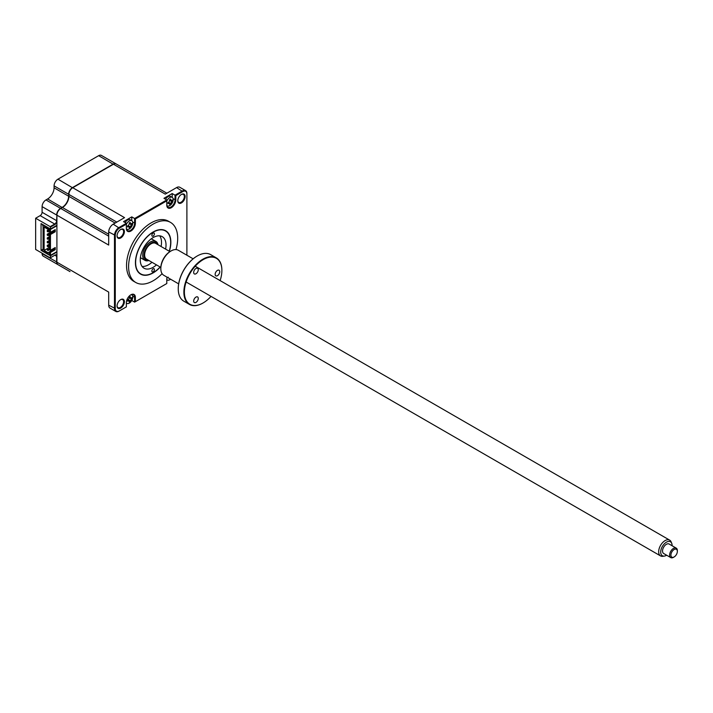 <?xml version="1.0" encoding="UTF-8"?>
<svg xmlns="http://www.w3.org/2000/svg" width="713" height="713" viewBox="0 0 713 713"><rect width="100%" height="100%" fill="white"/><g stroke="black" fill="none" stroke-linecap="round" stroke-linejoin="round"><path stroke-width="1.07" d="M54.972 224.479L50.463 227.082L50.204 226.636L54.714 224.034L54.972 224.479A3.102 1.791 120 0 0 56.906 222.019M57.913 264.612A5.463 3.155 -60 0 1 57.78 264.541A5.463 3.155 -60 0 1 56.648 262.036L56.648 256.386A2.736 1.578 120 0 0 56.086 255.138A2.736 1.578 120 0 0 54.714 255.272L50.204 257.874L35.65 249.47L35.65 218.231L40.16 215.629L54.714 224.034A2.736 1.578 120 0 0 56.648 220.682L56.906 215.032M40.16 215.629A2.736 1.578 120 0 0 42.094 212.278L42.094 206.627L56.648 215.032A5.463 3.155 -60 0 1 60.516 208.339L60.641 208.561M42.094 206.627A5.463 3.155 -60 0 1 45.953 199.934L60.516 208.339L62.191 207.367A9.109 5.258 120 0 0 68.626 196.209L68.885 196.209M45.953 199.934L47.628 198.963L62.316 207.59M47.628 198.963A9.109 5.258 120 0 0 54.072 187.804L68.626 196.209L68.894 194.275M54.072 187.804L54.072 185.87L68.626 194.275A5.463 3.155 -60 0 1 72.494 187.581L113.207 164.079A5.463 3.155 -60 0 1 115.943 163.812A5.463 3.155 -60 0 1 116.067 163.892M57.78 264.541L43.226 256.136A5.463 3.155 -60 0 1 42.094 253.632L56.906 262.036M69.758 271.457L55.204 263.052A5.463 3.155 -60 0 1 55.186 263.044M42.094 253.632L42.094 253.186M56.648 256.386L54.972 255.12L50.204 257.874M56.906 252.072L50.463 255.789L41.06 250.361L41.06 223.588L50.463 229.016L56.906 225.299M41.06 250.361L42.539 249.505M50.463 255.789L50.463 257.723M56.906 255.343A3.102 1.791 120 0 0 54.972 255.12M50.463 227.082L50.463 229.016M35.65 218.231L50.204 226.636M54.072 185.87A5.463 3.155 -60 0 1 57.94 179.177L98.644 155.675A5.463 3.155 -60 0 1 101.38 155.407L166.851 193.205M154.427 233.846A1.818 1.052 120 0 0 154.053 233.017A1.818 1.052 120 0 0 152.653 233.499A1.818 1.052 120 0 0 151.851 235.335A1.818 1.052 120 0 0 152.234 236.172A1.818 1.052 120 0 0 153.634 235.682A1.818 1.052 120 0 0 154.427 233.846M154.427 269.55A1.818 1.052 120 0 0 154.053 268.721A1.818 1.052 120 0 0 152.653 269.202A1.818 1.052 120 0 0 151.851 271.038A1.818 1.052 120 0 0 152.234 271.876A1.818 1.052 120 0 0 153.634 271.386A1.818 1.052 120 0 0 154.427 269.55M169.222 251.208A24.777 14.305 120 0 0 170.665 242.331A24.777 14.305 120 0 0 153.143 232.215A24.777 14.305 120 0 0 135.622 262.562A24.777 14.305 120 0 0 153.143 272.678A24.777 14.305 120 0 0 160.113 266.983M156.477 264.888A18.217 10.517 -60 0 1 144.035 268.222A18.217 10.517 -60 0 1 140.256 259.88A18.217 10.517 -60 0 1 148.215 241.547A18.217 10.517 -60 0 1 162.252 236.663A18.217 10.517 -60 0 1 166.022 245.005A18.217 10.517 -60 0 1 165.585 249.113M159.712 235.851A18.217 10.517 -60 0 1 161.512 242.402A18.217 10.517 -60 0 1 161.076 246.502M151.967 262.286A18.217 10.517 -60 0 1 142.065 266.43M117.048 305.734A4.643 2.683 120 0 0 118.01 307.651A4.643 2.683 120 0 0 121.584 306.403A4.643 2.683 120 0 0 123.616 301.724A4.643 2.683 120 0 0 122.654 299.603A4.643 2.683 120 0 0 120.515 299.727M124.392 301.724A5.196 2.995 120 0 0 120.72 299.612A5.196 2.995 120 0 0 117.048 305.966A5.196 2.995 120 0 0 120.72 308.087A5.196 2.995 120 0 0 124.392 301.724M124.392 231.6A5.196 2.995 120 0 0 120.72 229.479A5.196 2.995 120 0 0 117.048 235.843A5.196 2.995 120 0 0 120.72 237.964A5.196 2.995 120 0 0 124.392 231.6M117.048 235.611A4.643 2.683 120 0 0 118.01 237.527A4.643 2.683 120 0 0 121.584 236.279A4.643 2.683 120 0 0 123.616 231.6A4.643 2.683 120 0 0 122.654 229.479A4.643 2.683 120 0 0 120.515 229.604M166.789 279.603A4.92 2.843 120 0 0 167.261 280.013A4.92 2.843 120 0 0 169.721 279.772A4.92 2.843 120 0 0 170.541 279.193M166.86 205.531A4.92 2.843 120 0 0 167.261 205.861A4.92 2.843 120 0 0 169.721 205.611A4.92 2.843 120 0 0 173.206 199.587A4.92 2.843 120 0 0 172.181 197.341L170.532 196.387A4.92 2.843 120 0 0 168.072 196.628A4.92 2.843 120 0 0 165.594 199.257M172.181 197.341A4.92 2.843 120 0 0 169.721 197.581A4.92 2.843 120 0 0 166.789 201.146M168.197 203.027L167.956 202.572A12.451 4.929 -12.3 0 0 168.821 202.189L169.783 200.513A12.451 4.929 -107.7 0 0 169.676 199.578L170.603 199.052A12.451 8.886 43.8 0 1 170.79 199.934L171.753 200.496A12.451 4.929 -12.3 0 0 172.323 200.041L172.323 201.111A12.451 8.886 -163.8 0 1 171.753 201.654L170.79 203.33A12.451 8.886 43.8 0 1 170.603 204.096L169.676 204.631A12.451 4.929 -107.7 0 0 169.783 203.909L168.821 203.348A12.451 8.886 -163.8 0 1 167.956 203.633L168.197 203.027M126.433 228.873A4.92 2.843 120 0 0 126.834 229.194A4.92 2.843 120 0 0 129.294 228.953A4.92 2.843 120 0 0 132.778 222.928A4.92 2.843 120 0 0 131.753 220.673L130.105 219.729A4.92 2.843 120 0 0 127.645 219.969A4.92 2.843 120 0 0 125.167 222.59M167.092 277.205A6.372 3.681 120 0 0 166.789 279.264L166.789 283.542L135.381 301.679L135.381 297.401A6.372 3.681 120 0 0 130.871 294.799A6.372 3.681 120 0 0 126.361 302.606L126.361 306.884L119 311.126A6.372 3.681 -60 0 1 115.818 311.447A6.372 3.681 -60 0 1 114.49 308.524L114.49 235.335A6.372 3.681 -60 0 1 119 227.527L126.361 223.276L123.527 221.645L131.771 216.886L131.771 220.682A4.92 2.843 120 0 0 129.294 220.923A4.92 2.843 120 0 0 126.361 224.479M127.77 226.369L127.529 225.905A12.451 4.929 -12.3 0 0 128.393 225.531L129.356 223.855A12.451 4.929 -107.7 0 0 129.249 222.919L130.176 222.394A12.451 8.886 43.8 0 1 130.363 223.276L131.326 223.837A12.451 4.929 -12.3 0 0 131.896 223.383L131.896 224.452A12.451 8.886 -163.8 0 1 131.326 224.996L130.363 226.672A12.451 8.886 43.8 0 1 130.176 227.438L129.249 227.964A12.451 4.929 -107.7 0 0 129.356 227.251L128.393 226.689A12.451 8.886 -163.8 0 1 127.529 226.975L127.529 225.905L129.356 227.251M129.249 222.919L129.766 222.902M129.436 222.982L131.326 223.837M177.778 200.549A4.643 2.683 120 0 0 178.74 202.456A4.643 2.683 120 0 0 182.314 201.218A4.643 2.683 120 0 0 184.346 196.538A4.643 2.683 120 0 0 183.384 194.417A4.643 2.683 120 0 0 181.245 194.542M185.122 196.538A5.196 2.995 120 0 0 181.45 194.417A5.196 2.995 120 0 0 177.778 200.781A5.196 2.995 120 0 0 181.45 202.902A5.196 2.995 120 0 0 185.122 196.538M175.995 249.586A34.705 20.035 120 0 0 177.689 238.276A34.705 20.035 120 0 0 170.496 222.385L168.437 221.199A34.705 20.035 120 0 0 141.691 230.495A34.705 20.035 120 0 0 126.54 265.423A34.705 20.035 120 0 0 133.723 281.314L135.791 282.5A34.705 20.035 120 0 0 162.092 273.658M170.496 222.385A34.705 20.035 120 0 0 143.75 231.68A34.705 20.035 120 0 0 128.598 266.617A34.705 20.035 120 0 0 135.791 282.5M169.364 251.288A25.053 14.465 120 0 0 170.853 242.215A25.053 14.465 120 0 0 165.666 230.745A25.053 14.465 120 0 0 146.361 237.465A25.053 14.465 120 0 0 135.425 262.669A25.053 14.465 120 0 0 140.613 274.14A25.053 14.465 120 0 0 160.256 267.072M126.361 302.945A4.92 2.843 120 0 0 126.834 303.355A4.92 2.843 120 0 0 129.294 303.114A4.92 2.843 120 0 0 132.778 297.089A4.92 2.843 120 0 0 131.753 294.834A4.92 2.843 120 0 0 131.272 294.647M127.77 300.521L127.529 300.066A12.451 4.929 -12.3 0 0 128.393 299.692L129.356 298.016A12.451 4.929 -107.7 0 0 129.249 297.08L130.176 296.546A12.451 8.886 43.8 0 1 130.363 297.437L131.326 297.989A12.451 4.929 -12.3 0 0 131.896 297.544L131.896 298.604A12.451 8.886 -163.8 0 1 131.326 299.157L130.363 300.824A12.451 8.886 43.8 0 1 130.176 301.59L129.249 302.125A12.451 4.929 -107.7 0 0 129.356 301.403L128.393 300.85A12.451 8.886 -163.8 0 1 127.529 301.127L127.529 300.066M129.436 297.134L131.326 297.989M128.518 300.806L130.176 301.59M130.648 298.087L131.896 298.604M130.033 297.981L131.326 299.157M127.93 299.558L130.363 300.824M70.017 271.608A5.463 3.155 -60 0 1 69.999 271.591L58.038 264.692A5.463 3.155 -60 0 1 56.906 262.188L56.906 251.627L50.463 255.343L50.463 252.447L55.231 249.693L55.231 247.536L50.463 250.29L49.402 249.675L49.402 233.909L54.17 231.155L54.17 230.219M55.231 249.693L54.17 249.078L54.17 248.151M50.463 252.447L49.402 251.832L54.17 249.078M50.463 255.343L49.402 254.728L49.402 251.832M43.056 249.131L42.539 249.434L43.056 249.728L43.056 226.52L42.539 224.889L48.119 228.107L48.119 229.372L44.117 227.064L44.117 250.415L48.119 252.723L49.402 251.983M42.539 249.434L42.539 250.771L48.119 253.988L48.119 252.723M54.036 249.149L53.234 248.685M44.117 250.415L49.402 247.366M49.598 228.516L48.119 229.372M50.463 250.29L50.463 234.515L55.231 231.77L55.231 229.613L50.463 232.358L49.402 231.752L49.785 228.623M53.395 227.768L53.395 227.322M50.463 234.515L49.402 233.909L47.254 235.147L47.254 234.194L48.074 234.675L49.402 233.909M55.231 231.77L54.17 231.155M47.254 234.194L50.445 232.349L50.463 229.461L56.906 225.745L56.906 215.183A5.463 3.155 -60 0 1 60.774 208.481L62.45 207.519A9.109 5.258 120 0 0 68.885 196.36L68.885 194.426A5.463 3.155 -60 0 1 72.753 187.733L113.465 164.231A5.463 3.155 -60 0 1 116.192 163.963M49.402 228.846L50.463 229.461M56.906 251.627L56.906 225.745M126.361 228A5.829 3.369 120 0 0 127.565 230.673A5.829 3.369 120 0 0 132.057 229.114A5.829 3.369 120 0 0 134.605 223.24L134.605 218.517L166.789 199.943L166.789 205.112A6.372 3.681 120 0 0 171.298 207.715A6.372 3.681 120 0 0 175.808 199.898L175.808 195.629L175.033 195.175L182.385 190.932A6.372 3.681 -60 0 1 185.576 190.612L179.774 187.269A6.372 3.681 120 0 0 176.592 187.581L165.256 194.132L113.465 164.231M185.576 190.612A6.372 3.681 -60 0 1 186.895 193.535L186.895 255.227L186.895 193.535M175.808 195.629L182.778 191.601A5.829 3.369 -60 0 1 186.895 193.981M128.697 226.137L130.363 226.672M130.648 223.935L131.896 224.452M131.771 216.886L135.381 218.962L166.789 200.834M168.099 202.697L169.783 203.909M169.444 200.184L171.753 201.654M169.124 202.795L170.79 203.33M166.789 204.667A5.829 3.369 120 0 0 167.992 207.331A5.829 3.369 120 0 0 172.484 205.772A5.829 3.369 120 0 0 175.033 199.898L175.033 195.175L172.198 193.544L163.954 198.303L166.789 199.943M172.198 197.349L172.198 193.544M175.808 199.898L173.125 198.802M126.361 223.276L126.361 228.445A6.372 3.681 120 0 0 130.871 231.048A6.372 3.681 120 0 0 135.381 223.24L135.381 218.962M126.361 306.884L119.392 310.904A5.829 3.369 -60 0 1 115.265 308.524L115.265 235.335A5.829 3.369 -60 0 1 119.392 228.196L126.361 224.176M56.906 262.188L108.697 292.089L108.697 305.182A6.372 3.681 120 0 0 110.016 308.096L115.818 311.447M166.789 283.542L134.605 302.125L134.605 297.401A5.829 3.369 120 0 0 133.393 294.727A5.829 3.369 120 0 0 130.666 294.915M135.381 301.679L134.605 302.125L131.771 300.485M168.054 277.758A12.451 8.886 -163.8 0 1 167.956 277.785L168.197 277.179M167.243 280.004L166.789 280.271M72.753 187.733L124.543 217.634L113.207 224.176A6.372 3.681 120 0 0 108.697 231.992L108.697 245.076L56.906 215.183M126.361 303.613L126.816 303.346L126.361 303.078M148.901 260.512A10.936 6.31 -60 0 1 144.971 260.352A10.936 6.31 -60 0 1 143.295 251.591A10.936 6.31 -60 0 1 150.434 241.957A10.936 6.31 -60 0 1 155.906 241.413L152.422 239.408A10.936 6.31 120 0 0 151.085 238.944M155.906 241.413A10.936 6.31 -60 0 1 158.01 244.737M157.725 244.568A10.018 5.784 120 0 0 151.085 243.071A10.018 5.784 120 0 0 144.106 253.837A10.018 5.784 120 0 0 148.616 260.352M140.425 257.411A10.936 6.31 120 0 0 141.495 258.338L144.971 260.352M48.074 249.55L47.254 249.069L47.254 250.022L48.074 250.495L48.074 249.55L49.402 248.784M48.074 250.495L49.455 249.702M47.254 242.589L48.074 243.062L48.074 242.108L47.254 242.589L47.254 241.636L48.074 242.108L49.402 241.342M49.402 240.388L47.254 241.636M48.074 243.062L49.402 242.295M53.065 230.86L53.876 231.324M47.254 235.147L48.074 235.62L49.402 234.853M47.254 238.864L48.074 239.345L48.074 238.392L47.254 238.864L47.254 237.91L48.074 238.392L49.402 237.625M49.402 236.671L47.254 237.91M48.074 239.345L49.402 238.579M49.402 244.113L47.254 245.352L48.074 245.825L49.402 245.058L47.254 246.306L47.254 245.352M47.254 246.306L48.074 246.778L49.402 246.012M49.402 229.229L47.254 230.477L47.254 231.431L48.074 231.903L48.074 230.95L49.402 230.183M47.254 230.477L48.074 230.95M48.074 231.903L49.402 231.137M672.092 545.748A8.057 4.652 120 0 0 671.726 543.351A8.057 4.652 120 0 0 665.684 542.655A8.057 4.652 120 0 0 660.737 551.301A8.057 4.652 120 0 0 664.364 556.087A8.057 4.652 120 0 0 666.628 555.213M664.364 556.087L662.814 556.3A9.109 5.258 -60 0 1 660.559 555.917A9.109 5.258 -60 0 1 658.714 550.891A9.109 5.258 -60 0 1 662.983 542.236A9.109 5.258 -60 0 1 669.667 540.133A9.109 5.258 -60 0 1 671.129 541.898L671.726 543.351M160.835 267.402L146.53 259.14A9.109 5.258 -60 0 1 144.677 254.122A9.109 5.258 -60 0 1 148.955 245.459A9.109 5.258 -60 0 1 155.639 243.365L169.944 251.627M674.133 556.951L673.482 557.325A5.463 3.155 -60 0 1 670.755 557.593A5.463 3.155 -60 0 1 669.641 554.58A5.463 3.155 -60 0 1 672.207 549.384A5.463 3.155 -60 0 1 676.218 548.128A5.463 3.155 -60 0 1 677.35 550.632L677.35 551.372A4.554 2.629 120 0 0 674.311 549.42A4.554 2.629 120 0 0 670.933 554.669A4.554 2.629 120 0 0 674.133 556.951A4.554 2.629 120 0 0 677.332 551.8A4.554 2.629 120 0 0 677.35 551.372M676.218 548.128L669.133 544.037A5.463 3.155 120 0 0 665.122 545.293A5.463 3.155 120 0 0 662.555 550.489A5.463 3.155 120 0 0 663.669 553.502L670.755 557.593M217.438 275.69A3.244 1.872 -60 0 1 215.816 275.851A3.244 1.872 -60 0 1 215.326 273.248A3.244 1.872 -60 0 1 217.438 270.387A3.244 1.872 -60 0 1 219.06 270.227A3.244 1.872 -60 0 1 219.559 272.829A3.244 1.872 -60 0 1 217.438 275.69M220.13 280.601A26.506 15.303 120 0 0 221.877 270.477A26.506 15.303 120 0 0 203.125 259.657A26.506 15.303 120 0 0 184.382 292.125A26.506 15.303 120 0 0 203.125 302.945L203.125 302.945A26.506 15.303 120 0 0 211.021 296.376M202.866 303.096A26.871 15.517 -60 0 0 202.875 303.096L202.866 303.096A26.871 15.517 -60 0 1 189.435 304.424A26.871 15.517 -60 0 1 185.318 282.892A26.871 15.517 -60 0 1 202.866 259.211A26.871 15.517 -60 0 1 216.306 257.883A26.871 15.517 -60 0 1 221.877 270.182A26.871 15.517 -60 0 1 221.877 270.334M216.306 257.883L210.691 254.639A26.871 15.517 120 0 0 197.251 255.967L197.251 255.967A26.871 15.517 120 0 0 178.25 288.881A26.871 15.517 120 0 0 183.82 301.18L189.435 304.424M196.993 256.119L196.993 256.119A26.506 15.303 -60 0 0 178.25 288.587L178.25 288.881M193.125 258.819L178.286 250.254A14.465 8.351 120 0 0 171.049 250.967L171.049 250.967A14.465 8.351 120 0 0 160.817 268.685A14.465 8.351 120 0 0 163.821 275.307L178.66 283.881M170.407 251.341L171.049 250.967L170.407 251.341A13.556 7.825 -60 0 0 160.817 267.945L160.817 268.685M195.968 302.392A3.244 1.872 -60 0 1 194.355 302.553A3.244 1.872 -60 0 1 193.856 299.959A3.244 1.872 -60 0 1 195.968 297.098A3.244 1.872 -60 0 1 197.59 296.938A3.244 1.872 -60 0 1 198.089 299.54A3.244 1.872 -60 0 1 195.968 302.392M195.968 273.765A3.244 1.872 -60 0 1 194.355 273.935A3.244 1.872 -60 0 1 193.856 271.332A3.244 1.872 -60 0 1 195.968 268.471A3.244 1.872 -60 0 1 197.59 268.311A3.244 1.872 -60 0 1 198.089 270.913A3.244 1.872 -60 0 1 195.968 273.765M57.94 179.177L72.628 187.813M98.644 155.675L113.331 164.302M42.094 212.278L56.648 220.682M176.592 187.581L182.778 191.601M130.033 223.82L131.326 224.996M132.698 222.144L135.381 223.24M113.207 224.176L119.392 228.196M108.697 305.182L115.265 308.524M132.698 296.296L135.381 297.401M108.697 231.992L115.265 235.335M60.774 208.481L108.697 236.155M62.45 207.519L108.697 234.221M68.885 196.36L115.141 223.062M68.885 194.426L116.816 222.099M55.614 254.862L56.086 255.138M130.862 298.123L129.338 297.856M129.24 226.779L128.242 225.602M130.862 223.971L129.338 223.695M169.667 203.446L168.669 202.26M166.789 279.737L167.261 280.013M660.559 555.917L186.467 282.205M669.667 540.133L195.576 266.421"/></g></svg>
